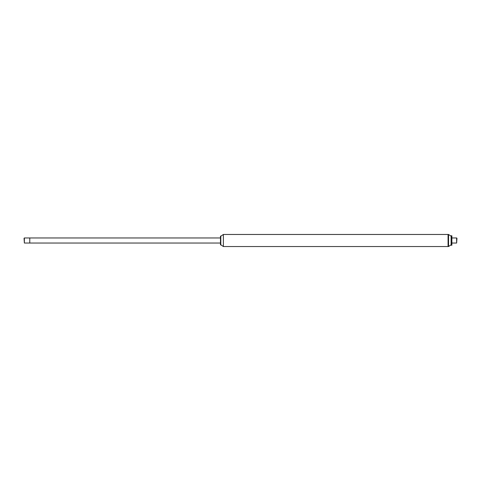 <?xml version="1.0" encoding="UTF-8"?>
<svg xmlns="http://www.w3.org/2000/svg" width="481" height="481" viewBox="0 0 481 481"><rect width="100%" height="100%" fill="white"/><g stroke="black" fill="none" stroke-linecap="round" stroke-linejoin="round"><path stroke-width="0.72" d="M223.376 234.463L223.376 246.537L220.797 244.775L220.797 236.225L223.376 234.463L448.064 234.463L448.064 246.537L448.551 246.537L448.551 234.463L451.112 236.189L451.112 244.811L448.551 246.537M220.797 236.225L220.478 236.111L220.478 244.889L220.797 244.775M24.369 243.043L24.369 237.957L24.05 238.275L24.369 243.043L29.774 243.043L29.774 237.957L29.774 243.043L220.478 243.043M220.478 237.957L24.369 237.963M451.863 237.957L456.631 237.957L456.631 243.043L451.863 243.043M456.631 237.957L456.95 238.275L456.631 243.043M448.551 234.463L448.064 234.463L448.064 246.537L223.376 246.537M451.226 235.762L451.226 245.238L451.863 245.238L451.863 235.762L451.226 235.762L451.112 236.189M451.112 244.811L451.226 245.238"/></g></svg>
